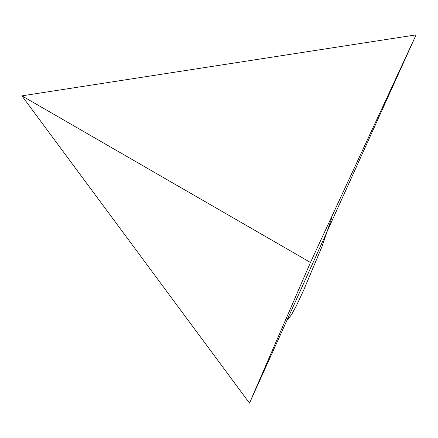 <?xml version="1.0" encoding="UTF-8"?>
<svg xmlns="http://www.w3.org/2000/svg" width="438" height="438" viewBox="0 0 438 438"><rect width="100%" height="100%" fill="white"/><g stroke="black" fill="none" stroke-linecap="round" stroke-linejoin="round"><path stroke-width="0.66" d="M249.49 403.13L310.476 262.461L249.49 403.13L21.9 95.851L310.476 262.461L416.1 34.87L21.9 95.851L249.49 403.13L416.1 34.87L249.49 403.13L21.9 95.851L310.476 262.461L249.49 403.13L416.1 34.87L21.9 95.851M286.54 318.147L288.089 319.395L291.73 314.32L296.811 304.881L303.578 290.367L322.04 246.474L332.031 217.007M310.476 262.461L416.1 34.87"/></g></svg>
